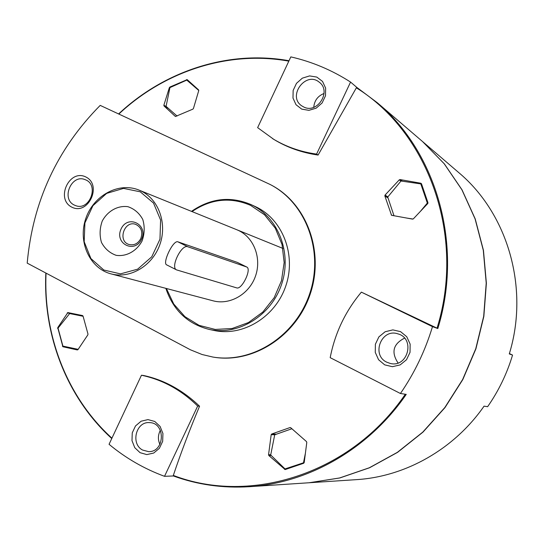 <?xml version="1.0" encoding="UTF-8"?>
<svg xmlns="http://www.w3.org/2000/svg" width="544" height="544" viewBox="0 0 544 544"><rect width="100%" height="100%" fill="white"/><g stroke="black" fill="none" stroke-linecap="round" stroke-linejoin="round"><path stroke-width="0.82" d="M212.636 357.014C252.246 363.848 295.786 336.056 309.767 293.488C324.074 251.042 305.864 202.701 270.055 184.443L100.205 105.386C57.093 149.002 32.756 201.586 27.2 263.126L190.448 349.806L202.103 354.518L212.901 357.054M400.425 393.502L406.239 394.38C368.968 448.718 308.931 483.004 249.492 486.69L309.08 482.759L339.612 477.965L369.342 467.765L397.365 452.35L422.797 432.099L444.795 407.578L462.645 379.501L475.755 348.745L483.691 316.268L486.22 283.098L483.296 250.288L475.068 218.838L461.87 189.706L444.176 163.724L422.606 141.596L377.264 102.707L356.864 87.448L350.567 82.076C331.894 70.094 311.977 61.703 290.822 56.889L257.632 127.643L273.87 139.42C287.035 147.451 301.777 152.667 318.09 155.06L356.361 87.822L356.864 87.448L377.264 102.707C436.778 152.442 463.474 245.555 437.825 328.535L361.379 292.142C345.372 311.256 334.975 333.091 330.188 357.66L400.425 393.502C414.542 372.994 425.224 350.703 432.48 326.638L361.379 292.142M270.055 184.443L270.674 184.77C306.449 203 324.639 251.287 310.345 293.685C296.385 336.192 252.892 363.956 213.316 357.122M164.519 476.32L173.38 475.966C197.581 484.772 222.952 488.349 249.492 486.69C222.965 488.349 197.601 484.772 173.407 475.966L173.325 475.422C180.771 453.227 189.516 430.154 199.56 406.198C182.648 390.096 163.955 379.855 143.487 375.476L141.46 375.238L109.058 444.298C125.644 458.102 144.126 468.778 164.519 476.32L197.676 406.055C181.254 389.953 162.513 379.678 141.46 375.238M304.198 462.59L303.668 463.264L285.151 469.567L268.879 455.586L268.552 454.73L271.184 434.683L271.708 434.01L289.938 427.591L290.795 427.781L306.456 441.558L306.789 442.422L304.198 462.59M62.893 346.746L57.739 327.631L67.857 312.576L82.545 315.554L83.048 316.084L87.978 334.03L87.849 334.866L77.955 349.656L77.336 349.942L62.893 346.746L78.098 349.432M420.818 183.233L421.505 183.804L427.958 202.701L427.761 203.565L413.386 218.817L412.502 219.11L391.544 215.295L384.853 195.942L385.05 195.078L399.248 179.874L400.126 179.581L420.818 183.233L421.471 183.716M169.361 87.652L169.918 87.026L187.184 79.628L198.594 89.889L198.75 90.603L193.433 108.494L192.868 109.14L175.426 116.504L164.002 105.944L163.86 105.23L169.361 87.652L169.857 87.951M437.825 328.535L432.48 326.638M71.808 207.148C88.284 215.682 102.544 184.98 85.802 176.956C69.319 168.701 55.298 199.009 71.808 207.148M191.488 211.364C210.542 198.227 230.323 195.942 250.838 204.503L255.755 206.781C282.594 219.246 296.46 254.776 285.838 285.824C275.502 316.962 242.971 336.818 214.078 330.46L209.263 329.44C187.694 324 173.223 310.298 165.845 288.34M250.838 204.503L251.294 204.714C278.317 217.267 292.271 253.089 281.561 284.396C271.136 315.806 238.354 335.838 209.263 329.44M192.018 211.582C210.922 198.805 230.445 196.731 250.594 205.367L264.513 214.785L275.291 228.181L282.044 244.521L284.165 262.528L281.472 280.752L274.169 297.704L262.84 312.025L248.438 322.558L232.132 328.501L215.234 329.44L199.084 325.353L184.899 316.642L173.74 304.021L166.403 288.49M236.817 229.738L238.728 230.588C254.266 237.973 261.895 258.815 255.32 276.59C248.921 294.433 229.738 305.327 213.16 300.832L111.085 273.89C89.746 268.437 77.772 242.012 85.673 218.892C93.201 195.65 118.619 181.662 138.972 190.08L141.154 191.053C158.902 199.526 167.477 223.958 159.732 244.963C152.184 266.036 130.023 279.038 111.085 273.89M199.56 406.198L197.676 406.055M140.053 452.676L146.819 454.594L153.728 453.036L159.392 448.304L162.676 441.327L162.928 433.507L160.086 426.414L154.748 421.457L147.968 419.608L141.107 421.212L135.504 425.945L132.253 432.861L131.988 440.613L134.769 447.685L140.053 452.676M384.69 364.854L392.394 366.697L400.18 364.888L406.484 359.761L410.04 352.335L410.135 344.107L406.749 336.722L400.574 331.65L392.856 329.888L385.125 331.758L378.896 336.879L375.38 344.23L375.265 352.39L378.583 359.747L384.69 364.854M318.09 155.06L316.581 154.095L350.567 82.076M272.51 138.591C285.831 146.717 300.519 151.885 316.581 154.095M301.709 109.12L308.904 110.344L316.193 108.154L322.116 102.959L325.496 95.792L325.632 88.101L322.524 81.416L316.785 77.071L309.584 75.915L302.342 78.159L296.48 83.341L293.148 90.44L292.985 98.07L296.031 104.734L301.709 109.12M422.545 141.549L444.36 163.88L462.04 189.849L475.238 218.967L483.46 250.396L486.384 283.193L483.854 316.343L475.925 348.799L462.822 379.542L444.985 407.599L422.994 432.106L397.582 452.35L369.566 467.752L339.85 477.952L309.339 482.746L356.714 479.624C405.586 476.571 454.165 449.222 484.058 406.15C454.179 449.215 405.6 476.564 356.714 479.624M509.293 353.913C529.577 288.13 507.756 213.67 458.85 172.686C507.742 213.656 529.57 288.123 509.279 353.92L512.55 355.082C506.967 373.667 498.658 390.864 487.628 406.688L484.058 406.15M512.55 355.082L509.402 353.566M77.547 314.541L77.037 314.983M83.082 316.2L69.659 313.562L58.052 328.12L62.907 346.106L78.152 349.343M420.73 210.977L427.339 203.041L420.804 183.906L421.784 184.627M427.339 203.041L427.87 203.415M420.804 183.906L400.996 181.009L387.736 197.057L394.006 215.791M406.572 218.035L413.046 219.048M198.778 90.488L186.776 80.104L169.932 87.604L166.076 106.366L177.065 116.049M186.776 80.104L189.802 81.988M83.103 316.275L69.659 313.562M291.89 428.754L274.72 434.792L270.694 454.988L285.022 468.921L304.205 462.563M285.022 468.921L287.368 468.84M303.538 462.577L305.313 453.628M142.582 450.044L148.526 451.629C164.968 452.329 165.866 422.593 149.45 422.627C136.034 421.321 130.383 443.85 142.582 450.044M160.358 430.331C157.93 434.969 157.78 439.654 159.909 444.407M303.96 107.114C317.621 113.941 331.711 91.113 319.28 82.219C305.884 70.74 287.062 96.159 301.716 105.842L303.96 107.114M324.054 93.48C317.805 95.975 314.371 100.586 313.759 107.311M386.879 362.243L390.191 363.426C407.857 368.172 415.596 338.402 397.888 333.86C381.392 328.039 370.913 355.076 386.879 362.243M404.525 338.144C393.162 343.985 391 352.254 398.045 362.957M74.351 205.074L75.636 205.612C89.808 211.276 99.586 184.532 85.122 179.663C71.488 173.645 60.758 198.995 74.351 205.074M187.809 246.765C181.546 243.889 170.054 267.532 176.562 269.885L236.667 287.878C241.842 289.986 251.994 268.926 246.718 267.009L187.809 246.765L177.915 241.835C173.114 239.714 162.017 263.418 166.716 264.887L176.474 269.838M177.915 241.835L237.442 262.432L246.718 267.009M140.257 191.814L153.524 203.068L160.596 220.007L159.97 239.224L151.749 256.816L137.618 269.185L120.489 273.87L103.822 270.028L90.896 258.543L84.184 241.74L84.918 222.924L92.915 205.7L106.651 193.385L123.529 188.401L140.257 191.814M142.038 241.067C136.537 251.219 126.296 256.829 116.144 255.32C109.718 253.028 104.822 248.724 101.456 242.4C99.43 235.348 99.695 228.222 102.252 221.027C107.644 211.004 117.722 205.326 127.874 206.672C134.341 208.862 139.305 213.119 142.766 219.456C144.874 226.562 144.629 233.764 142.038 241.067M141.556 239.238C134.715 254.062 114.124 243.549 121.101 228.942C127.799 214.186 148.532 224.468 141.556 239.238M140.753 238.66C137.972 243.664 134.082 245.616 129.084 244.508C117.218 241.271 124.338 219.878 135.776 224.4C141.379 227.236 143.038 231.989 140.753 238.66M356.361 87.822C428.556 132.661 465.786 235.94 437.036 328.182M118.844 114.05C164.397 71.312 228.228 50.177 288.83 61.146M111.928 438.172C67.082 397.467 43.214 335.233 46.056 273.142M405.314 394.244C351.608 473.43 250.961 505.335 173.325 475.422M118.701 113.988C164.308 71.094 228.262 49.83 289.02 60.738C228.235 49.783 164.234 71.046 118.606 113.941M111.778 438.491C66.905 397.65 43.058 335.281 45.948 273.081M400.126 179.581L402.451 181.227M399.248 179.874L400.948 181.07M385.05 195.078L387.872 196.887M384.853 195.942L388.042 197.989M391.17 214.839L392.231 215.478M289.938 427.591L290.55 427.625M271.708 434.01L276.468 434.173M271.184 434.683L274.72 434.799M268.552 454.73L270.749 454.716M268.879 455.586L271.293 455.566M284.519 469.336L286.096 469.282M62.41 346.215L65.552 346.671M57.623 328.454L58.167 328.542M67.252 312.882L77.18 314.799M57.739 327.631L58.358 327.74M169.918 87.026L170.483 87.36M186.551 79.614L188.578 80.879M163.86 105.23L166.403 106.651M164.002 105.944L168.334 108.358M246.534 266.934L237.442 262.432M111.765 438.532C66.824 397.678 42.942 335.267 45.839 273.027M422.797 141.766L458.85 172.686M138.972 190.08L282.928 248.431"/></g></svg>
